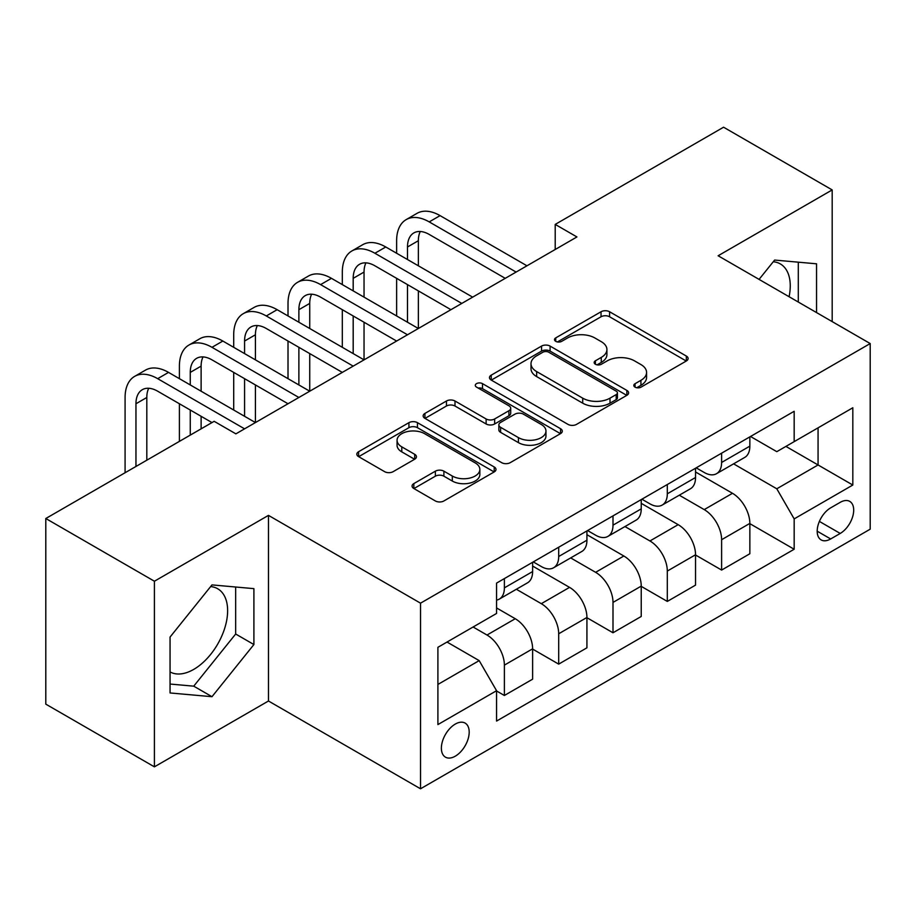 <?xml version="1.0" encoding="UTF-8"?>
<svg xmlns="http://www.w3.org/2000/svg" width="916" height="916" viewBox="0 0 916 916"><rect width="100%" height="100%" fill="white"/><g stroke="black" fill="none" stroke-linecap="round" stroke-linejoin="round"><path stroke-width="1.37" d="M635.063 387.147A4.225 2.439 0 0 0 641.028 387.147L686.336 360.984A6.034 3.481 0 0 0 688.111 358.522A6.034 3.481 0 0 0 686.336 356.061L609.575 311.749A6.034 3.481 0 0 0 601.045 311.749L555.737 337.901A4.225 2.439 0 0 0 554.501 339.63A4.225 2.439 0 0 0 555.737 341.347A4.225 2.439 0 0 0 561.703 341.347L567.577 337.97A19.305 11.141 0 0 1 594.862 337.97L601.262 341.657A19.305 11.141 0 0 1 606.919 349.534A19.305 11.141 0 0 1 601.262 357.412L595.4 360.801A4.225 2.439 0 0 0 594.163 362.53A4.225 2.439 0 0 0 595.4 364.247A4.225 2.439 0 0 0 601.365 364.247L607.228 360.87A19.305 11.141 0 0 1 634.525 360.87L640.925 364.557A19.305 11.141 0 0 1 646.57 372.434A19.305 11.141 0 0 1 640.925 380.312L635.063 383.701A4.225 2.439 0 0 0 633.826 385.418A4.225 2.439 0 0 0 635.063 387.147L635.063 383.701M170.055 671.932A47.93 27.675 120 0 0 193.734 669.39A47.93 27.675 120 0 0 225.05 627.162A47.93 27.675 120 0 0 217.699 588.759A47.93 27.675 120 0 0 210.623 586.583M455.286 756.181A19.66 11.347 120 0 0 468.133 738.857A19.66 11.347 120 0 0 465.11 723.102A19.66 11.347 120 0 0 455.286 724.075A19.66 11.347 120 0 0 442.439 741.399A19.66 11.347 120 0 0 445.451 757.154A19.66 11.347 120 0 0 455.286 756.181M773.253 261.747A47.93 27.675 -60 0 1 780.329 263.923A47.93 27.675 -60 0 1 789.088 296.727M413.837 483.602A6.034 3.481 0 0 0 412.063 486.064A6.034 3.481 0 0 0 413.837 488.526L435.375 500.96A6.034 3.481 0 0 0 443.894 500.96L494.216 471.912A6.034 3.481 0 0 0 495.991 469.439A6.034 3.481 0 0 0 494.216 466.977L417.456 422.665A6.034 3.481 0 0 0 408.925 422.665L358.603 451.714A6.034 3.481 0 0 0 356.839 454.176A6.034 3.481 0 0 0 358.603 456.637L384.617 471.66A6.034 3.481 0 0 0 393.147 471.66L414.685 459.225A6.034 3.481 0 0 0 416.448 456.763A6.034 3.481 0 0 0 414.685 454.302L401.78 446.859A16.133 9.309 0 0 1 397.063 440.264A16.133 9.309 0 0 1 407.025 431.665A16.133 9.309 0 0 1 424.6 433.68L475.141 462.855A16.133 9.309 0 0 1 479.858 469.439A16.133 9.309 0 0 1 469.908 478.049A16.133 9.309 0 0 1 452.321 476.034L443.894 471.168A6.034 3.481 0 0 0 435.375 471.168L413.837 483.602L413.837 488.526M268.468 515.376L154.415 581.225L45.8 518.513L45.8 704.141L154.415 766.841L268.468 701.003L420.524 788.79L420.524 603.175L268.468 515.376L268.468 701.003M832.186 321.608L832.186 189.921L718.133 255.759L870.2 343.557L420.524 603.175M832.186 189.921L723.571 127.209L555.211 224.409L555.211 249.496M45.8 518.513L214.161 421.314L235.881 433.852L576.931 236.946L555.211 224.409M568 424.383A6.034 3.481 0 0 0 576.53 424.383L626.853 395.334A6.034 3.481 0 0 0 628.616 392.872A6.034 3.481 0 0 0 626.853 390.411L550.092 346.088A6.034 3.481 0 0 0 541.562 346.088L491.239 375.148A6.034 3.481 0 0 0 489.465 377.61A6.034 3.481 0 0 0 491.239 380.071L568 424.383M478.209 388.063A4.225 2.439 0 0 1 482.492 388.659L482.492 383.644L560.535 428.699A6.034 3.481 0 0 1 562.298 431.161A6.034 3.481 0 0 1 560.535 433.623L510.212 462.672A6.034 3.481 0 0 1 501.682 462.672L424.921 418.36L424.921 413.425A6.034 3.481 0 0 0 423.158 415.898A6.034 3.481 0 0 0 424.921 418.36M424.921 413.425L446.458 401.002A6.034 3.481 0 0 1 454.989 401.002L486.121 418.967A6.034 3.481 0 0 0 494.651 418.967L508.93 410.723A6.034 3.481 0 0 0 510.704 408.261A6.034 3.481 0 0 0 508.93 405.799L476.526 387.09A4.225 2.439 0 0 1 475.29 385.361A4.225 2.439 0 0 1 477.889 383.106A4.225 2.439 0 0 1 482.492 383.644M840.224 502.334L830.663 507.853A19.053 10.992 120 0 0 818.217 524.639A19.053 10.992 120 0 0 821.137 539.902A19.053 10.992 120 0 0 830.663 538.963L840.224 533.444A19.053 10.992 120 0 0 852.67 516.658A19.053 10.992 120 0 0 849.75 501.395A19.053 10.992 120 0 0 840.224 502.334M420.524 788.79L870.2 529.173L870.2 343.557M750.502 436.485L776.791 451.668L794.172 441.638L794.172 411.284L496.564 583.103L496.564 613.457L437.905 647.314L437.905 724.579L496.564 690.71L496.564 721.064L794.172 549.245L794.172 518.891L776.791 488.789L733.59 463.851M794.172 441.638L852.819 407.769L852.819 485.033L794.172 518.891M154.415 581.225L154.415 766.841M785.917 446.401L818.068 464.962L818.068 427.841L852.819 407.769M776.791 488.789L818.068 464.962L852.819 485.033M437.905 684.447L479.183 660.619L447.031 642.047M496.564 690.962L504.384 695.484L504.384 665.13A24.572 14.187 -120 0 0 487.003 635.028L473.103 627.002M504.384 695.484L532.62 679.18L532.62 648.826A24.572 14.187 -120 0 0 515.239 618.724L496.564 607.938M532.62 649.078L558.691 664.123L558.691 633.769A24.572 14.187 -120 0 0 541.31 603.678L516.361 589.263M558.691 664.123L586.927 647.818L586.927 617.476A24.572 14.187 -120 0 0 569.546 587.374L532.62 566.054M586.927 617.716L612.999 632.773L612.999 602.419A24.572 14.187 -120 0 0 595.618 572.317L570.668 557.913M612.999 632.773L641.234 616.468L641.234 586.114A24.572 14.187 -120 0 0 623.853 556.012L586.927 534.692M641.234 586.366L667.306 601.423L667.306 571.069A24.572 14.187 -120 0 0 649.925 540.967L624.975 526.563M667.306 601.423L695.542 585.118L695.542 554.764A24.572 14.187 -120 0 0 678.161 524.662L641.234 503.342M695.542 555.016L721.613 570.061L721.613 539.707A24.572 14.187 -120 0 0 704.232 509.605L679.283 495.201M721.613 570.061L749.849 553.756L749.849 523.402A24.572 14.187 -120 0 0 732.479 493.3L695.542 471.98M696.194 467.847L704.232 472.484A24.572 14.187 -120 0 0 716.518 473.698A24.572 14.187 -120 0 0 721.613 462.454L721.613 453.168M641.887 499.197L649.925 503.846A24.572 14.187 -120 0 0 662.211 505.06A24.572 14.187 -120 0 0 667.306 493.804L667.306 484.53M587.58 530.559L595.618 535.196A24.572 14.187 -120 0 0 607.903 536.41A24.572 14.187 -120 0 0 612.999 525.166L612.999 515.88M533.272 561.909L541.31 566.546A24.572 14.187 -120 0 0 553.596 567.771A24.572 14.187 -120 0 0 558.691 556.516L558.691 547.23M749.849 523.654L794.172 549.245M716.518 473.698L744.765 457.393A24.572 14.187 -120 0 0 749.849 446.149L749.849 436.863M662.211 505.06L690.458 488.755A24.572 14.187 -120 0 0 695.542 477.499L695.542 468.225M607.903 536.41L636.151 520.105A24.572 14.187 -120 0 0 641.234 508.861L641.234 499.575M553.596 567.771L581.843 551.466A24.572 14.187 -120 0 0 586.927 540.211L586.927 530.925M496.564 600.117A24.572 14.187 -120 0 0 499.289 599.121L527.524 582.816A24.572 14.187 -120 0 0 532.62 571.561L532.62 562.287M499.289 599.121A24.572 14.187 -120 0 0 504.384 587.866L504.384 578.591M479.183 660.619L496.564 690.71M816.545 312.574L816.545 263.808L774.615 260.064L759.078 279.391M170.055 692.954L211.985 696.698L253.904 644.543L253.904 588.644L211.985 584.9L170.055 637.055L170.055 692.954M798.294 302.04L798.294 262.182M170.055 684.046L193.734 686.164L235.664 634.009L235.664 587.007M235.664 634.009L253.904 644.543M193.734 686.164L211.985 696.698M636.746 387.743L640.925 385.327A19.305 11.141 0 0 0 646.57 377.449L646.57 372.434M606.919 349.534L606.919 354.561A19.305 11.141 0 0 1 601.262 362.438L597.083 364.843M686.256 361.03L609.575 316.764A6.034 3.481 0 0 0 601.045 316.764L557.42 341.943M626.773 395.38L550.092 351.103A6.034 3.481 0 0 0 541.562 351.103L491.32 380.117M616.193 394.59A4.225 2.439 0 0 0 617.43 392.872A4.225 2.439 0 0 0 616.193 391.143L548.81 352.248A4.225 2.439 0 0 0 542.833 352.248L536.65 355.82A19.305 11.141 0 0 0 531.005 363.698A19.305 11.141 0 0 0 536.65 371.575L582.713 398.162A19.305 11.141 0 0 0 609.999 398.162L616.193 394.59L616.193 399.616A4.225 2.439 0 0 0 617.43 397.887L617.43 392.872M531.005 363.698L531.005 368.713A19.305 11.141 0 0 0 536.65 376.59L536.65 371.575M616.193 399.616L609.999 403.177A19.305 11.141 0 0 1 582.713 403.177L536.65 376.59M425.001 418.406L446.458 406.017L446.458 401.002M510.704 408.261L510.704 413.276A6.034 3.481 0 0 1 508.93 415.738L494.651 423.982A6.034 3.481 0 0 1 486.121 423.982L454.989 406.017A6.034 3.481 0 0 0 446.458 406.017M482.492 388.659L560.455 433.669M518.422 437.619A16.133 9.309 0 0 0 536.009 439.646A16.133 9.309 0 0 0 545.959 431.035A16.133 9.309 0 0 0 541.241 424.452L523.437 414.169A6.034 3.481 0 0 0 514.907 414.169L500.617 422.413A6.034 3.481 0 0 0 498.854 424.875A6.034 3.481 0 0 0 500.617 427.337L518.422 437.619L518.422 442.634A16.133 9.309 0 0 0 536.009 444.661A16.133 9.309 0 0 0 545.959 436.05L545.959 431.035M498.854 424.875L498.854 429.902A6.034 3.481 0 0 0 500.617 432.363L500.617 427.337M518.422 442.634L500.617 432.363M479.858 469.439L479.858 474.465A16.133 9.309 0 0 1 469.908 483.064A16.133 9.309 0 0 1 452.321 481.049L443.894 476.183A6.034 3.481 0 0 0 435.375 476.183L413.918 488.572M397.063 440.264L397.063 445.279A16.133 9.309 0 0 0 401.78 451.874L401.78 446.859M414.605 459.271L401.78 451.874M494.136 471.958L417.456 427.68A6.034 3.481 0 0 0 408.925 427.68L358.683 456.683M396.628 253.251L396.628 240.713A46.086 26.61 60 0 1 406.177 219.611L417.032 213.348A46.086 26.61 60 0 1 440.081 215.626L526.975 265.8M406.177 219.611A46.086 26.61 60 0 1 429.215 221.901L516.109 272.063M505.243 278.338L429.215 234.439A30.72 17.736 -120 0 0 413.86 232.916A30.72 17.736 -120 0 0 407.494 246.988L407.494 259.526M420.284 231.508A30.72 17.736 -120 0 0 418.36 240.713L418.36 265.8M407.494 284.613L407.494 322.237M418.36 290.876L418.36 328.5L331.466 278.338L320.6 284.613L407.494 334.775M396.628 315.963L396.628 278.338M342.321 284.613L342.321 272.063A46.086 26.61 60 0 1 351.87 250.973L362.725 244.698A46.086 26.61 60 0 1 385.773 246.988L472.667 297.15M351.87 250.973A46.086 26.61 60 0 1 374.907 253.251L461.801 303.425M450.935 309.688L374.907 265.8A30.72 17.736 -120 0 0 359.553 264.277A30.72 17.736 -120 0 0 353.187 278.338L353.187 290.876M365.965 262.858A30.72 17.736 -120 0 0 364.041 272.063L364.041 297.15M353.187 315.963L353.187 353.587M364.041 322.237L364.041 359.862L277.159 309.688L266.293 315.963L353.187 366.125M342.321 347.313L342.321 309.688M396.628 341.05L320.6 297.15A30.72 17.736 -120 0 0 305.234 295.628A30.72 17.736 -120 0 0 298.879 309.688L298.879 322.237M311.658 294.208A30.72 17.736 -120 0 0 309.734 303.425L309.734 328.5M298.879 347.313L298.879 384.938M309.734 353.587L309.734 391.212L222.84 341.05L211.985 347.313L298.879 397.487M288.013 378.674L288.013 341.05M288.013 315.963L288.013 303.425A46.086 26.61 60 0 1 297.563 282.323A46.086 26.61 60 0 1 320.6 284.613M297.563 282.323L308.417 276.06A46.086 26.61 60 0 1 331.466 278.338M342.321 372.4L266.293 328.5A30.72 17.736 -120 0 0 250.927 326.978A30.72 17.736 -120 0 0 244.572 341.05L244.572 353.587M257.35 325.569A30.72 17.736 -120 0 0 255.427 334.775L255.427 359.862M244.572 378.674L244.572 416.299M255.427 384.938L255.427 422.562L168.533 372.4L157.678 378.674L244.572 428.837M233.706 410.025L233.706 372.4M233.706 347.313L233.706 334.775A46.086 26.61 60 0 1 243.255 313.684A46.086 26.61 60 0 1 266.293 315.963M243.255 313.684L254.11 307.41A46.086 26.61 60 0 1 277.159 309.688M288.013 403.75L211.985 359.862A30.72 17.736 -120 0 0 196.619 358.339A30.72 17.736 -120 0 0 190.265 372.4L190.265 384.938M203.043 356.919A30.72 17.736 -120 0 0 201.119 366.125L201.119 391.212M190.265 410.025L190.265 435.111M201.119 416.299L201.119 428.837M179.399 441.386L179.399 403.761M179.399 378.674L179.399 366.125A46.086 26.61 60 0 1 188.948 345.034A46.086 26.61 60 0 1 211.985 347.313M188.948 345.034L199.803 338.76A46.086 26.61 60 0 1 222.84 341.05M211.985 422.574L157.678 391.212A30.72 17.736 -120 0 0 142.312 389.689A30.72 17.736 -120 0 0 135.957 403.761L135.957 466.462M148.736 388.27A30.72 17.736 -120 0 0 146.812 397.487L146.812 460.198M125.091 472.736L125.091 397.487A46.086 26.61 60 0 1 134.629 376.384A46.086 26.61 60 0 1 157.678 378.674M134.629 376.384L145.495 370.121A46.086 26.61 60 0 1 168.533 372.4M487.003 635.028L515.239 618.724M541.31 603.678L569.546 587.374M595.618 572.317L623.853 556.012M649.925 540.967L678.161 524.662M704.232 509.605L732.479 493.3M721.613 462.454L749.849 446.149M721.613 539.707L749.849 523.402M667.306 571.069L695.542 554.764M667.306 493.804L695.542 477.499M612.999 602.419L641.234 586.114M612.999 525.166L641.234 508.861M558.691 633.769L586.927 617.476M558.691 556.516L586.927 540.211M504.384 665.13L532.62 648.826M504.384 587.866L532.62 571.561M819.385 521.41L840.224 533.444M817.198 531.188L830.663 538.963M640.925 385.327L640.925 380.312M595.4 364.247L595.4 360.801M601.262 362.438L601.262 357.412M555.737 341.347L555.737 337.901M601.045 316.764L601.045 311.749M609.575 316.764L609.575 311.749M686.336 360.984L686.336 356.061M491.239 380.071L491.239 375.148M541.562 351.103L541.562 346.088M550.092 351.103L550.092 346.088M626.853 395.334L626.853 390.411M582.713 403.177L582.713 398.162M609.999 403.177L609.999 398.162M454.989 406.017L454.989 401.002M486.121 423.982L486.121 418.967M494.651 423.982L494.651 418.967M508.93 415.738L508.93 410.723M560.535 433.623L560.535 428.699M435.375 476.183L435.375 471.168M443.894 476.183L443.894 471.168M452.321 481.049L452.321 476.034M414.685 459.225L414.685 454.302M358.603 456.637L358.603 451.714M408.925 427.68L408.925 422.665M417.456 427.68L417.456 422.665M494.216 471.912L494.216 466.977M440.081 215.626L429.215 221.901M418.36 240.713L407.494 246.988M385.773 246.988L374.907 253.251M364.041 272.063L353.187 278.338M309.734 303.425L298.879 309.688M255.427 334.775L244.572 341.05M201.119 366.125L190.265 372.4M146.812 397.487L135.957 403.761"/></g></svg>
